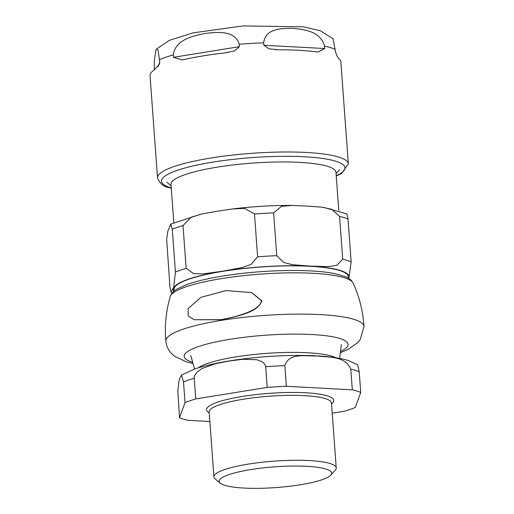 <?xml version="1.0" encoding="UTF-8"?>
<svg xmlns="http://www.w3.org/2000/svg" width="514" height="514" viewBox="0 0 514 514"><rect width="100%" height="100%" fill="white"/><g stroke="black" fill="none" stroke-linecap="round" stroke-linejoin="round"><path stroke-width="0.77" d="M300.125 484.798A56.411 10.383 -4.2 0 1 220.307 483.192A56.411 10.383 -4.2 0 1 250.736 469.59A56.411 10.383 -4.2 0 1 309.287 466.481A56.411 10.383 -4.2 0 1 330.836 475.077A56.411 10.383 -4.2 0 1 300.125 484.798M357.654 364.831L359.222 371.75L360.738 392.426L355.245 407.499A96.883 17.836 -4.2 0 1 344.521 411.2L332.211 413.185M185.027 402.635L183.504 381.96L181.481 375.085L179.913 378.028L178.885 381.452L177.838 391.083L179.527 417.709L185.027 402.635A96.883 17.836 -4.2 0 1 195.744 398.928L194.228 378.253L194.645 375.625L196.708 372.451L201.944 368.557L215.289 363.758L229.115 361.021L243.019 359.286L256.749 359.716L262.423 361.85L264.903 364.291L265.693 366.726L267.209 387.402L195.744 398.928M352.315 389.83L350.799 369.155C344.528 355.148 327.836 357.667 316.977 355.913C306.286 356.51 289.086 352.167 284.833 365.615L286.356 386.29L352.315 389.83A96.883 17.836 -4.2 0 1 360.738 392.426M209.853 421.48L187.951 420.304A96.883 17.836 -4.2 0 1 179.527 417.709M267.209 387.402A96.883 17.836 -4.2 0 1 286.356 386.29M220.307 483.192L215.16 478.907A61.32 11.289 -4.2 0 1 213.927 476.876A61.32 11.289 -4.2 0 1 248.23 464.123A61.32 11.289 -4.2 0 1 336.233 467.894A61.32 11.289 -4.2 0 1 335.301 470.085L330.836 475.077M261.427 300.594L251.539 292.575L225.954 290.596L200.871 297.362L188.066 308.67L188.175 315.892L194.125 319.708L221.039 319.669C241.49 315.911 260.508 309.473 261.427 300.594M251.693 292.62L261.78 300.703C258.548 311.728 240.211 315.795 221.361 319.766L194.125 319.708M338.771 210.457L335.963 172.235A82.703 15.227 175.8 0 0 327.598 166.337A82.703 15.227 175.8 0 0 234.358 164.801A82.703 15.227 175.8 0 0 170.995 184.346L173.803 222.568M175.435 272.034L172.293 229.238L170.783 224.117L167.834 231.236L166.677 239.402L169.935 287.108L171.091 292.215L173.745 287.063L175.435 272.034A96.883 17.836 -4.2 0 1 186.158 268.327L193.592 273.641L203.017 273.898L222.523 271.219L241.959 267.614L251.128 264.363L257.617 256.801A96.883 17.836 -4.2 0 1 276.763 255.689L283.664 262.468L292.376 264.684L310.379 266.111L328.317 266.618L336.773 265.32L342.729 259.229A96.883 17.836 -4.2 0 1 351.152 261.825L348.852 278.511M257.617 256.801L254.475 214.004L244.658 208.395L232.444 208.96L218.109 211.113L202.24 213.901L191.092 217.216L183.01 225.53L186.158 268.327M342.729 259.229L339.581 216.433L331.768 209.294L322.008 207.174L305.965 206.011L292.325 205.446L281.486 206.287L273.621 212.892L276.763 255.689M323.647 207.386L346.847 213.92L348.004 219.028L351.152 261.825M174.092 291.091L173.976 289.523A87.438 16.095 -4.2 0 1 222.896 271.334A87.438 16.095 -4.2 0 1 348.383 276.718L348.498 278.286M263.849 45.258L263.669 42.855C265.558 27.968 282.257 28.354 292.922 28.36C303.665 29.504 320.44 30.911 324.54 46.125L324.713 48.528L318.089 51.998L315.172 51.715A95.655 17.611 175.8 0 0 279.565 49.8L269.073 48.862L263.849 45.258L324.713 48.528M336.246 176.129L341.662 173.366L348.338 163.889L340.833 61.699A95.655 17.611 175.8 0 0 339.658 59.251C338.553 59.014 337.158 56.546 335.475 51.843L333.111 38.73M154.303 69.943L154.341 60.382L155.864 50.475L156.597 49.074L158.004 49.916L159.758 62.053L159.417 64.211L154.181 70.026A95.655 17.611 175.8 0 0 150.037 75.712L157.541 177.895C159.796 183.62 163.76 186.89 169.427 187.706L171.284 188.24M173.276 54.914C175.415 39.34 193.508 35.903 205.06 33.468C216.702 32.164 234.872 29.748 239.216 44.275L239.395 46.678L234.442 50.931L223.918 53.032A95.655 17.611 175.8 0 0 185.342 59.258L182.252 59.862L173.449 57.317L173.276 54.914A95.655 17.611 175.8 0 0 159.584 59.65M335.88 357.757A72.114 13.274 175.8 0 0 235.74 356.922A72.114 13.274 175.8 0 0 198.179 367.87M350.799 369.155A96.883 17.836 -4.2 0 1 355.437 370.382A96.883 17.836 -4.2 0 1 359.222 371.75M183.504 381.96A96.883 17.836 -4.2 0 1 194.228 378.253M265.693 366.726A96.883 17.836 -4.2 0 1 284.833 365.615M209.217 412.774A63.768 11.738 -4.2 0 1 269.272 393.358A63.768 11.738 -4.2 0 1 331.524 403.792M213.927 476.876L209.159 411.965A61.32 11.289 -4.2 0 1 243.463 399.205A61.32 11.289 -4.2 0 1 331.466 402.982L331.459 402.937M340.339 352.726L347.817 349.539L357.558 342.754L360.295 339.446L363.963 326.506C363.032 311.375 359.421 296.919 353.137 283.13C351.403 280.046 348.743 277.875 345.157 276.609L335.475 273.789C313.951 269.124 270.512 269.484 233.819 274.431C213.535 277.142 197.537 280.644 185.824 284.929L177.105 288.977C173.764 290.744 171.464 293.269 170.211 296.559C166.003 311.124 164.544 325.953 165.829 341.058A99.337 18.286 -4.2 0 1 263.534 315.5A99.337 18.286 -4.2 0 1 363.963 326.499M170.211 296.565A91.922 16.923 -4.2 0 1 260.495 274.123A91.922 16.923 -4.2 0 1 353.131 283.118M192.692 362.293A82.169 15.124 -4.2 0 1 192.48 362.229A82.169 15.124 -4.2 0 1 265.25 335.244A82.169 15.124 -4.2 0 1 340.499 351.441M348.646 278.376A88.055 16.21 175.8 0 0 340.088 270.39A88.055 16.21 175.8 0 0 236.427 269.285A88.055 16.21 175.8 0 0 173.957 291.207M172.293 229.238A96.883 17.836 -4.2 0 1 183.01 225.53M254.475 214.004A96.883 17.836 -4.2 0 1 273.621 212.892M339.581 216.433A96.883 17.836 -4.2 0 1 348.004 219.028M171.258 187.944A91.974 16.93 -4.2 0 1 170.77 187.796A91.974 16.93 -4.2 0 1 212.937 162.103A91.974 16.93 -4.2 0 1 317.581 157.837A91.974 16.93 -4.2 0 1 336.227 175.827M158.145 66.467L159.758 62.053M335.295 49.434A95.655 17.611 175.8 0 0 324.54 46.125M263.669 42.855A95.655 17.611 175.8 0 0 239.216 44.275M173.449 57.317L239.395 46.678M348.338 163.889A95.655 17.611 175.8 0 0 211.061 157.997A95.655 17.611 175.8 0 0 157.541 177.895M339.645 358.406L341.354 344.476M194.555 369.058L190.829 355.527M181.481 375.091L194.562 369.052C207.058 364.824 223.23 361.458 243.083 358.952C268.938 355.791 293.269 354.75 316.078 355.829C329.262 356.485 339.921 358.02 348.055 360.436L357.712 364.876M336.233 467.894L331.466 402.982M251.539 292.575L251.886 292.678M165.829 341.058C166.433 346.031 168.277 350.118 171.355 353.317L174.542 356.196L186.19 361.805L193.033 363.546M171.091 292.215L172.254 292.884M170.86 224.085L200.903 214.19M232.444 208.96C252.843 206.487 272.799 205.317 292.325 205.452M336.066 173.668L339.805 169.492M171.104 185.785L166.799 182.2M318.089 51.991L317.607 51.965M276.127 49.736L275.414 49.704M333.213 38.833L320.53 30.846L303.768 26.856L243.141 25.912L193.213 32.825L169.434 40.298L156.725 48.952M227.863 52.499L227.156 52.614M182.798 59.772L182.252 59.862"/></g></svg>
